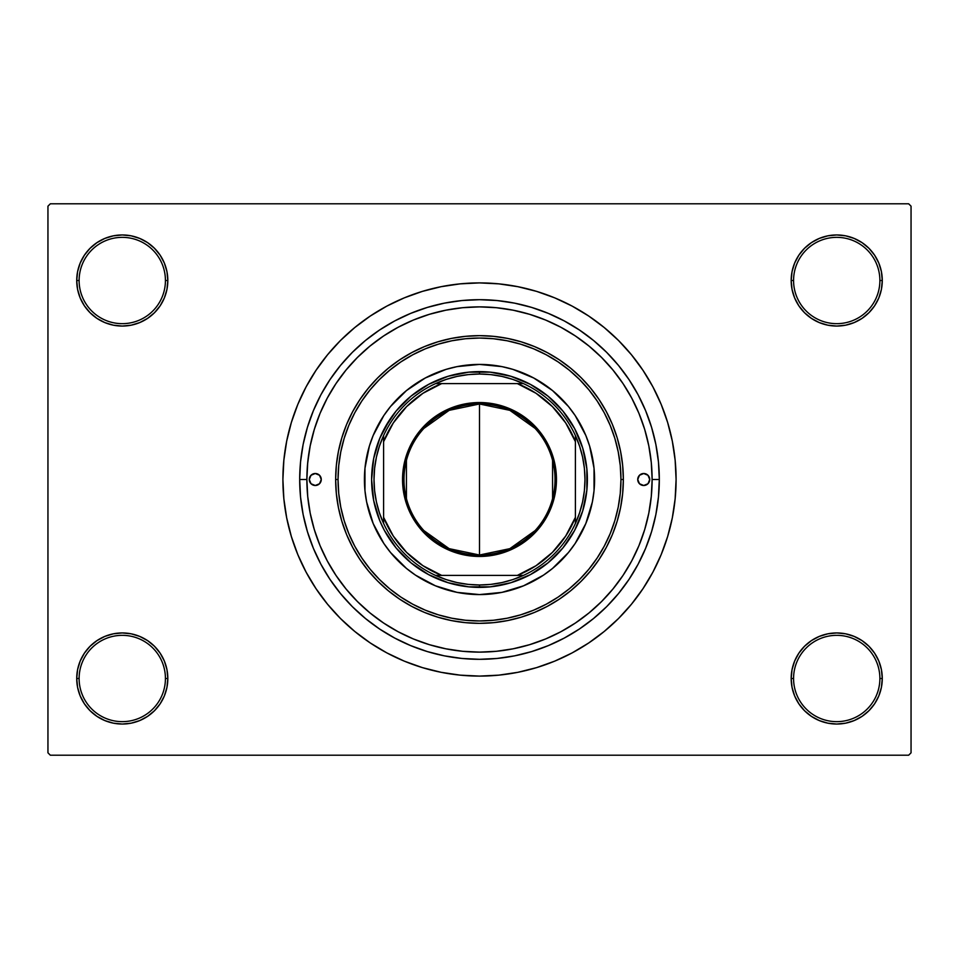 <?xml version="1.0" encoding="UTF-8"?>
<svg xmlns="http://www.w3.org/2000/svg" width="959" height="959" viewBox="0 0 959 959"><rect width="100%" height="100%" fill="white"/><g stroke="black" fill="none" stroke-linecap="round" stroke-linejoin="round"><path stroke-width="1.44" d="M811.422 640.612L804.517 646.282L798.847 653.187L794.639 661.063L792.05 669.61L791.175 678.492L793.572 678.492A43.155 43.155 0 0 0 836.727 721.648A43.155 43.155 0 0 0 879.882 678.492A43.155 43.155 0 0 0 836.727 635.337A43.155 43.155 0 0 0 793.572 678.492L791.175 678.492A45.553 45.553 0 0 1 836.727 632.94A45.553 45.553 0 0 1 882.28 678.492L879.882 678.492A43.155 43.155 0 0 1 836.727 721.648A43.155 43.155 0 0 1 793.572 678.492A43.155 43.155 0 0 1 836.727 635.337A43.155 43.155 0 0 1 879.882 678.492L882.28 678.492L881.405 669.61L878.816 661.063L874.608 653.187L868.938 646.282L862.033 640.612L854.157 636.404L845.61 633.815L836.727 632.94L827.845 633.815L819.298 636.404L811.422 640.612L804.517 646.282L798.847 653.187L794.639 661.063L792.05 669.61L791.175 678.492L792.05 687.375L794.639 695.922L798.847 703.798L804.517 710.703L811.422 716.373L819.298 720.581L827.845 723.17L836.727 724.045L845.61 723.17L854.157 720.581L862.033 716.373L868.938 710.703L874.608 703.798L878.816 695.922L881.405 687.375L882.28 678.492A45.553 45.553 0 0 1 836.727 724.045A45.553 45.553 0 0 1 791.175 678.492L792.05 687.375L794.639 695.922L798.847 703.798L804.517 710.703M154.483 710.703L160.153 703.798L164.361 695.922L166.95 687.375L167.825 678.492A45.553 45.553 0 0 1 122.272 724.045A45.553 45.553 0 0 1 76.72 678.492L79.117 678.492A43.155 43.155 0 0 0 122.272 721.648A43.155 43.155 0 0 0 165.428 678.492A43.155 43.155 0 0 0 122.272 635.337A43.155 43.155 0 0 0 79.117 678.492L76.72 678.492A45.553 45.553 0 0 1 122.272 632.94A45.553 45.553 0 0 1 167.825 678.492L165.428 678.492A43.155 43.155 0 0 1 122.272 721.648A43.155 43.155 0 0 1 79.117 678.492A43.155 43.155 0 0 1 122.272 635.337A43.155 43.155 0 0 1 165.428 678.492L167.825 678.492L166.95 669.61L164.361 661.063L160.153 653.187L154.483 646.282L147.578 640.612L139.702 636.404L131.155 633.815L122.272 632.94L113.39 633.815L104.843 636.404L96.967 640.612L90.062 646.282L84.392 653.187L80.184 661.063L77.595 669.61L76.72 678.492L77.595 687.375L80.184 695.922L84.392 703.798L90.062 710.703L96.967 716.373L104.843 720.581L113.39 723.17L122.272 724.045L131.155 723.17L139.702 720.581L147.578 716.373L154.483 710.703L160.153 703.798L164.361 695.922L166.95 687.375L167.825 678.492L166.95 669.61L164.361 661.063L160.153 653.187L154.483 646.282L147.578 640.612M147.578 318.388L154.483 312.718L160.153 305.813L164.361 297.937L166.95 289.39L167.825 280.507A45.553 45.553 0 0 1 122.272 326.06A45.553 45.553 0 0 1 76.72 280.507L79.117 280.507A43.155 43.155 0 0 0 122.272 323.663A43.155 43.155 0 0 0 165.428 280.507A43.155 43.155 0 0 0 122.272 237.352A43.155 43.155 0 0 0 79.117 280.507L76.72 280.507A45.553 45.553 0 0 1 122.272 234.955A45.553 45.553 0 0 1 167.825 280.507L165.428 280.507A43.155 43.155 0 0 1 122.272 323.663A43.155 43.155 0 0 1 79.117 280.507A43.155 43.155 0 0 1 122.272 237.352A43.155 43.155 0 0 1 165.428 280.507L167.825 280.507L166.95 271.625L164.361 263.078L160.153 255.202L154.483 248.297L147.578 242.627L139.702 238.419L131.155 235.83L122.272 234.955L113.39 235.83L104.843 238.419L96.967 242.627L90.062 248.297L84.392 255.202L80.184 263.078L77.595 271.625L76.72 280.507L77.595 289.39L80.184 297.937L84.392 305.813L90.062 312.718L96.967 318.388L104.843 322.596L113.39 325.185L122.272 326.06L131.155 325.185L139.702 322.596L147.578 318.388L154.483 312.718L160.153 305.813L164.361 297.937L166.95 289.39L167.825 280.507L166.95 271.625L164.361 263.078L160.153 255.202L154.483 248.297M804.517 248.297L798.847 255.202L794.639 263.078L792.05 271.625L791.175 280.507L793.572 280.507A43.155 43.155 0 0 0 836.727 323.663A43.155 43.155 0 0 0 879.882 280.507A43.155 43.155 0 0 0 836.727 237.352A43.155 43.155 0 0 0 793.572 280.507L791.175 280.507A45.553 45.553 0 0 1 836.727 234.955A45.553 45.553 0 0 1 882.28 280.507L879.882 280.507A43.155 43.155 0 0 1 836.727 323.663A43.155 43.155 0 0 1 793.572 280.507A43.155 43.155 0 0 1 836.727 237.352A43.155 43.155 0 0 1 879.882 280.507L882.28 280.507L881.405 271.625L878.816 263.078L874.608 255.202L868.938 248.297L862.033 242.627L854.157 238.419L845.61 235.83L836.727 234.955L827.845 235.83L819.298 238.419L811.422 242.627L804.517 248.297L798.847 255.202L794.639 263.078L792.05 271.625L791.175 280.507L792.05 289.39L794.639 297.937L798.847 305.813L804.517 312.718L811.422 318.388L819.298 322.596L827.845 325.185L836.727 326.06L845.61 325.185L854.157 322.596L862.033 318.388L868.938 312.718L874.608 305.813L878.816 297.937L881.405 289.39L882.28 280.507A45.553 45.553 0 0 1 836.727 326.06A45.553 45.553 0 0 1 791.175 280.507L792.05 289.39L794.639 297.937L798.847 305.813L804.517 312.718L811.422 318.388M659.312 479.5L652.12 479.5L659.312 479.5L658.449 497.122L655.86 514.575L651.569 531.694L645.623 548.308L638.083 564.264L629.008 579.404L618.495 593.573L606.651 606.651L593.573 618.495L579.404 629.008L564.264 638.083L548.308 645.623L531.694 651.569L514.575 655.86L497.122 658.449L479.5 659.312L461.878 658.449L444.425 655.86L427.306 651.569L410.692 645.623L394.736 638.083L379.596 629.008L365.427 618.495L352.349 606.651L340.505 593.573L329.992 579.404L320.917 564.264L313.377 548.308L307.431 531.694L303.14 514.575L300.551 497.122L299.688 479.5A179.812 179.812 0 0 1 479.5 299.688A179.812 179.812 0 0 1 659.312 479.5A179.812 179.812 0 0 1 479.5 659.312A179.812 179.812 0 0 1 299.688 479.5L300.551 461.878L303.14 444.425L307.431 427.306L313.377 410.692L320.917 394.736L329.992 379.596L340.505 365.427L352.349 352.349L365.427 340.505L379.596 329.992L394.736 320.917L410.692 313.377L427.306 307.431L444.425 303.14L461.878 300.551L479.5 299.688L497.122 300.551L514.575 303.14L531.694 307.431L548.308 313.377L564.264 320.917L579.404 329.992L593.573 340.505L606.651 352.349L618.495 365.427L629.008 379.596L638.083 394.736L645.623 410.692L651.569 427.306L655.86 444.425L658.449 461.878L659.312 479.5M306.88 479.5L299.688 479.5L306.88 479.5A172.62 172.62 0 0 1 479.5 306.88A172.62 172.62 0 0 1 652.12 479.5A172.62 172.62 0 0 1 479.5 652.12A172.62 172.62 0 0 1 306.88 479.5L307.707 496.414L310.201 513.173L314.312 529.608L320.018 545.563L327.259 560.871L335.974 575.4L346.067 589.006L357.443 601.557L369.994 612.933L383.6 623.026L398.129 631.741L413.437 638.982L429.392 644.688L445.827 648.799L462.586 651.293L479.5 652.12L496.414 651.293L513.173 648.799L529.608 644.688L545.563 638.982L560.871 631.741L575.4 623.026L589.006 612.933L601.557 601.557L612.933 589.006L623.026 575.4L631.741 560.871L638.982 545.563L644.688 529.608L648.799 513.173L651.293 496.414L652.12 479.5L651.293 462.586L648.799 445.827L644.688 429.392L638.982 413.437L631.741 398.129L623.026 383.6L612.933 369.994L601.557 357.443L589.006 346.067L575.4 335.974L560.871 327.259L545.563 320.018L529.608 314.312L513.173 310.201L496.414 307.707L479.5 306.88L462.586 307.707L445.827 310.201L429.392 314.312L413.437 320.018L398.129 327.259L383.6 335.974L369.994 346.067L357.443 357.443L346.067 369.994L335.974 383.6L327.259 398.129L320.018 413.437L314.312 429.392L310.201 445.827L307.707 462.586L306.88 479.464M676.095 479.5A196.595 196.595 0 0 1 479.5 676.095A196.595 196.595 0 0 1 282.905 479.5A196.595 196.595 0 0 1 479.5 282.905A196.595 196.595 0 0 1 676.095 479.5L675.148 460.236L672.319 441.152L667.632 422.428L661.135 404.266L652.887 386.825L642.962 370.282L631.466 354.782L618.519 340.481L604.218 327.534L588.718 316.038L572.175 306.113L554.734 297.865L536.572 291.368L517.848 286.681L498.764 283.852L479.5 282.905L460.236 283.852L441.152 286.681L422.428 291.368L404.266 297.865L386.825 306.113L370.282 316.038L354.782 327.534L340.481 340.481L327.534 354.782L316.038 370.282L306.113 386.825L297.865 404.266L291.368 422.428L286.681 441.152L283.852 460.236L282.905 479.5L283.852 498.764L286.681 517.848L291.368 536.572L297.865 554.734L306.113 572.175L316.038 588.718L327.534 604.218L340.481 618.519L354.782 631.466L370.282 642.962L386.825 652.887L404.266 661.135L422.428 667.632L441.152 672.319L460.236 675.148L479.5 676.095L498.764 675.148L517.848 672.319L536.572 667.632L554.734 661.135L572.175 652.887L588.718 642.962L604.218 631.466L618.519 618.519L631.466 604.218L642.962 588.718L652.887 572.175L661.135 554.734L667.632 536.572L672.319 517.848L675.148 498.764L676.095 479.5M908.653 755.212L50.347 755.212L47.95 752.815L47.95 206.185L50.347 203.787L908.653 203.787L50.347 203.787L47.95 206.185L47.95 752.815L50.347 755.212L908.653 755.212L911.05 752.815L911.05 206.185L911.05 752.815L908.653 755.212M639.725 415.283L637.279 409.469M633.06 400.646L629.943 394.856M575.891 336.297L572.187 333.876M562.202 327.978L556.891 325.197M516.997 311.004L510.632 309.709M401.27 325.628L395.456 328.721M387.088 333.696L381.766 337.22M373.507 343.262L368.963 346.918M315.475 425.712L313.557 431.958M309.469 449.723L307.527 464.552M307.623 495.503L308.187 500.718M313.557 527.042L315.475 533.288M368.963 612.082L373.507 615.75M381.766 621.78L387.124 625.316M494.7 651.449L500.826 650.801M510.632 649.291L517.021 647.996M556.891 633.803L562.202 631.022M629.943 564.144L633.06 558.354M908.653 203.787L911.05 206.185L908.653 203.787M425.52 668.543L439.486 671.983M521.001 671.66L536.572 667.632M533.48 290.457L519.514 287.017M437.999 287.34L422.428 291.368M845.61 235.83L836.727 234.955L827.845 235.83M819.298 322.596L827.845 325.185L836.727 326.06L845.61 325.185L854.157 322.596M131.155 235.83L122.272 234.955L113.39 235.83M90.062 312.718L96.967 318.388M104.843 322.596L113.39 325.185L122.272 326.06L131.155 325.185L139.702 322.596M139.702 636.404L131.155 633.815L122.272 632.94L113.39 633.815L104.843 636.404M113.39 723.17L122.272 724.045L131.155 723.17M868.938 646.282L862.033 640.612M854.157 636.404L845.61 633.815L836.727 632.94L827.845 633.815L819.298 636.404M827.845 723.17L836.727 724.045L845.61 723.17M644.748 529.428L644.256 530.998M321.265 479.5A5.994 5.994 0 0 1 315.271 485.494A5.994 5.994 0 0 1 309.277 479.5L311.028 475.256L315.271 473.506L319.515 475.256L321.265 479.5L319.515 483.744L315.271 485.494L311.028 483.744L309.277 479.5A5.994 5.994 0 0 1 315.271 473.506A5.994 5.994 0 0 1 321.265 479.5L321.145 480.675M649.722 479.5A5.994 5.994 0 0 1 643.729 485.494A5.994 5.994 0 0 1 637.735 479.5L639.485 475.256L643.729 473.506L647.972 475.256L649.722 479.5L647.972 483.744L643.729 485.494L639.485 483.744L637.735 479.5A5.994 5.994 0 0 1 643.729 473.506A5.994 5.994 0 0 1 649.722 479.5M585.829 523.518A115.08 115.08 0 0 0 594.58 479.5A115.08 115.08 0 0 1 479.5 594.58A115.08 115.08 0 0 1 364.42 479.5A115.08 115.08 0 0 0 373.171 523.518M383.828 543.453A115.08 115.08 0 0 0 415.547 575.172L406.496 568.459L390.541 552.504L383.816 543.429L373.183 523.542A115.08 115.08 0 0 0 383.804 543.417M415.583 575.196A115.08 115.08 0 0 0 435.446 585.817L415.571 575.184M435.482 585.829A115.08 115.08 0 0 0 523.518 585.829M543.453 575.172A115.08 115.08 0 0 0 575.172 543.453L568.459 552.504L552.504 568.459L543.429 575.184L523.542 585.817A115.08 115.08 0 0 0 543.417 575.196M575.196 543.417A115.08 115.08 0 0 0 585.817 523.554L575.184 543.429M335.65 479.5L338.048 479.5A141.452 141.452 0 0 1 479.5 338.048A141.452 141.452 0 0 1 620.952 479.5L623.35 479.5A143.85 143.85 0 0 0 479.5 335.65A143.85 143.85 0 0 0 335.65 479.5A143.85 143.85 0 0 1 479.5 335.65A143.85 143.85 0 0 1 623.35 479.5L622.655 493.597L620.581 507.563L617.152 521.252L612.405 534.547L606.364 547.313L599.111 559.421L590.696 570.761L581.214 581.214L570.761 590.696L559.421 599.111L547.313 606.364L534.547 612.405L521.252 617.152L507.563 620.581L493.597 622.655L479.5 623.35L465.403 622.655L451.437 620.581L437.748 617.152L424.453 612.405L411.687 606.364L399.579 599.111L388.239 590.696L377.786 581.214L368.304 570.761L359.889 559.421L352.636 547.313L346.595 534.547L341.848 521.252L338.419 507.563L336.345 493.597L335.65 479.5L336.345 465.403L338.419 451.437L341.848 437.748L346.595 424.453L352.636 411.687L359.889 399.579L368.304 388.239L377.786 377.786L388.239 368.304L399.579 359.889L411.687 352.636L424.453 346.595L437.748 341.848L451.437 338.419L465.403 336.345L479.5 335.65L493.597 336.345L507.563 338.419L521.252 341.848L534.547 346.595L547.313 352.636L559.421 359.889L570.761 368.304L581.214 377.786L590.696 388.239L599.111 399.579L606.364 411.687L612.405 424.453L617.152 437.748L620.581 451.437L622.655 465.403L623.35 479.5A143.85 143.85 0 0 1 479.5 623.35A143.85 143.85 0 0 1 335.65 479.5A143.85 143.85 0 0 0 479.5 623.35A143.85 143.85 0 0 0 623.35 479.5L620.952 479.5L620.269 465.63L618.231 451.905L614.863 438.443L610.188 425.364L604.254 412.826L597.109 400.91L588.85 389.762L579.524 379.476L569.238 370.15L558.09 361.891L546.174 354.746L533.636 348.812L520.557 344.137L507.095 340.769L493.37 338.731L479.5 338.048L465.63 338.731L451.905 340.769L438.443 344.137L425.364 348.812L412.826 354.746L400.91 361.891L389.762 370.15L379.476 379.476L370.15 389.762L361.891 400.91L354.746 412.826L348.812 425.364L344.137 438.443L340.769 451.905L338.731 465.63L338.048 479.5L338.731 493.37L340.769 507.095L344.137 520.557L348.812 533.636L354.746 546.174L361.891 558.09L370.15 569.238L379.476 579.524L389.762 588.85L400.91 597.109L412.826 604.254L425.364 610.188L438.443 614.863L451.905 618.231L465.63 620.269L479.5 620.952L493.37 620.269L507.095 618.231L520.557 614.863L533.636 610.188L546.174 604.254L558.09 597.109L569.238 588.85L579.524 579.524L588.85 569.238L597.109 558.09L604.254 546.174L610.188 533.636L614.863 520.557L618.231 507.095L620.269 493.37L620.952 479.5A141.452 141.452 0 0 1 479.5 620.952A141.452 141.452 0 0 1 338.048 479.5L335.65 479.5M644.688 429.392L644.448 428.601M644.268 428.026L643.741 426.359M643.225 424.789L641.979 421.193M641.511 419.934L638.982 413.437M429.392 314.312L413.437 320.018M314.312 529.608L320.018 545.563M529.608 644.688L545.563 638.982M384.355 428.637L396.103 411.051L411.051 396.103L428.637 384.355L448.177 376.264L468.927 372.128L490.073 372.128L510.823 376.264L530.363 384.355L547.949 396.103L562.897 411.051L574.645 428.637L582.736 448.177L586.872 468.927L586.872 490.073L582.736 510.823L574.645 530.363L562.897 547.949L547.949 562.897L530.363 574.645L510.823 582.736L490.073 586.872L468.927 586.872L448.177 582.736L428.637 574.645L411.051 562.897L396.103 547.949L384.355 530.363L379.824 520.785L373.686 500.55L371.613 479.5L373.686 458.45L379.824 438.215L389.798 419.562M373.183 523.542L366.626 501.953L364.971 490.78L364.971 468.22L369.371 446.091L373.183 435.458L383.816 415.571L390.541 406.496L406.496 390.541L425.257 378.014L446.091 369.371L457.047 366.626L479.5 364.42L501.953 366.626L512.909 369.371L533.743 378.014L552.504 390.541L568.459 406.496L575.184 415.571L585.817 435.458L589.629 446.091L594.029 468.22L594.029 490.78L592.374 501.953L585.817 523.542M523.542 585.817L501.953 592.374L479.5 594.58L457.047 592.374L435.458 585.817M574.645 530.363L569.202 539.438M539.438 569.202L530.363 574.645M428.637 574.645L419.562 569.202M389.798 539.438L384.355 530.363M419.562 389.798L428.637 384.355M530.363 384.355L539.438 389.798M569.202 419.562L574.645 428.637M373.171 435.482A115.08 115.08 0 0 0 364.42 479.5A115.08 115.08 0 0 1 479.5 364.42A115.08 115.08 0 0 1 594.58 479.5A115.08 115.08 0 0 0 585.829 435.482M585.817 435.446A115.08 115.08 0 0 0 575.196 415.583M575.172 415.547A115.08 115.08 0 0 0 543.453 383.828M543.417 383.804A115.08 115.08 0 0 0 523.554 373.183M523.518 373.171A115.08 115.08 0 0 0 435.482 373.171M435.446 373.183A115.08 115.08 0 0 0 415.583 383.804M415.547 383.828A115.08 115.08 0 0 0 383.828 415.547M383.804 415.583A115.08 115.08 0 0 0 373.183 435.446M638.742 482.833L639.485 483.744M647.061 484.487L647.972 483.744M649.603 478.325L649.267 477.21M644.904 473.626L643.729 473.506M640.396 474.513L639.485 475.256M637.855 478.325L637.735 479.5M309.397 480.675L309.733 481.79M314.096 485.374L315.271 485.494M318.604 484.487L319.515 483.744M320.258 476.167L319.515 475.256M311.939 474.513L311.028 475.256M535.098 530.615L509.852 548.656L479.5 555.021A75.521 75.521 0 0 0 555.021 479.5A75.521 75.521 0 0 0 479.5 403.979L479.5 402.54A76.96 76.96 0 0 1 556.46 479.5A76.96 76.96 0 0 1 479.5 556.46L479.5 403.979A75.521 75.521 0 0 1 555.021 479.5A75.521 75.521 0 0 1 479.5 555.021L449.148 548.656L423.902 530.615M423.902 428.385L449.148 410.344L479.5 403.979L509.852 410.344L535.098 428.385M552.576 460.428L552.576 498.572M383.6 523.446A105.49 105.49 0 0 1 383.6 435.554L379.44 446.091L376.431 457.011L374.621 468.184L374.01 479.5L374.621 490.816L376.431 501.989L379.44 512.909L383.6 523.446A105.49 105.49 0 0 0 435.554 575.4L446.091 579.56L457.011 582.569L468.184 584.379L479.5 584.99A105.49 105.49 0 0 1 435.554 575.4L523.446 575.4A105.49 105.49 0 0 1 479.5 584.99L490.816 584.379L501.989 582.569L512.909 579.56L523.446 575.4A105.49 105.49 0 0 0 575.4 523.446L579.56 512.909L582.569 501.989L584.379 490.816L584.99 479.5L584.379 468.184L582.569 457.011L579.56 446.091L575.4 435.554A105.49 105.49 0 0 1 575.4 523.446L575.4 435.554A105.49 105.49 0 0 0 523.446 383.6L512.909 379.44L501.989 376.431L490.816 374.621L479.5 374.01L479.5 371.613A107.888 107.888 0 0 0 371.613 479.5A107.888 107.888 0 0 0 479.5 587.388L479.5 584.99L479.5 587.388A107.888 107.888 0 0 1 371.613 479.5A107.888 107.888 0 0 1 479.5 371.613A107.888 107.888 0 0 1 587.388 479.5A107.888 107.888 0 0 1 479.5 587.388A107.888 107.888 0 0 0 587.388 479.5A107.888 107.888 0 0 0 479.5 371.613L479.5 374.01L468.184 374.621L457.011 376.431L446.091 379.44L435.554 383.6A105.49 105.49 0 0 1 523.446 383.6L435.554 383.6A105.49 105.49 0 0 0 383.6 435.554L383.6 523.446A105.49 105.49 0 0 0 435.554 575.4L517.333 575.4L536.045 565.702L552.396 552.396L565.702 536.045L575.4 517.333L575.4 441.667L565.702 422.955L552.396 406.604L536.045 393.298L517.333 383.6L441.667 383.6L422.955 393.298L406.604 406.604L393.298 422.955L383.6 441.667L383.6 517.333L393.298 536.045L406.604 552.396L422.955 565.702L441.667 575.4A103.093 103.093 0 0 1 383.6 517.333L383.6 523.446M479.5 402.54L494.508 404.015L508.953 408.402L522.259 415.511L533.923 425.077L543.489 436.741L550.598 450.047L554.985 464.492L556.46 479.5L554.985 494.508L553.151 501.845L547.373 515.774L543.489 522.259L533.923 533.923L522.259 543.489L515.774 547.373L501.845 553.151L487.04 556.088L479.5 556.46L464.492 554.985L450.047 550.598L436.741 543.489L430.675 538.994L420.006 528.325L411.627 515.774L405.849 501.845L404.015 494.508L402.54 479.5L404.015 464.492L405.849 457.155L411.627 443.226L415.511 436.741L425.077 425.077L436.741 415.511L450.047 408.402L464.492 404.015L479.5 402.54L479.5 555.021A75.521 75.521 0 0 1 403.979 479.5A75.521 75.521 0 0 1 479.5 403.979A75.521 75.521 0 0 0 403.979 479.5A75.521 75.521 0 0 0 479.5 555.021L479.5 556.46A76.96 76.96 0 0 1 402.54 479.5A76.96 76.96 0 0 1 479.5 402.54M523.446 383.6A105.49 105.49 0 0 1 575.4 435.554L575.4 441.667A103.093 103.093 0 0 0 517.333 383.6L523.446 383.6M575.4 523.446A105.49 105.49 0 0 1 523.446 575.4L517.333 575.4A103.093 103.093 0 0 0 575.4 517.333L575.4 523.446M383.6 435.554A105.49 105.49 0 0 1 435.554 383.6L441.667 383.6A103.093 103.093 0 0 0 383.6 441.667L383.6 435.554M406.424 498.572L406.424 460.428"/></g></svg>
